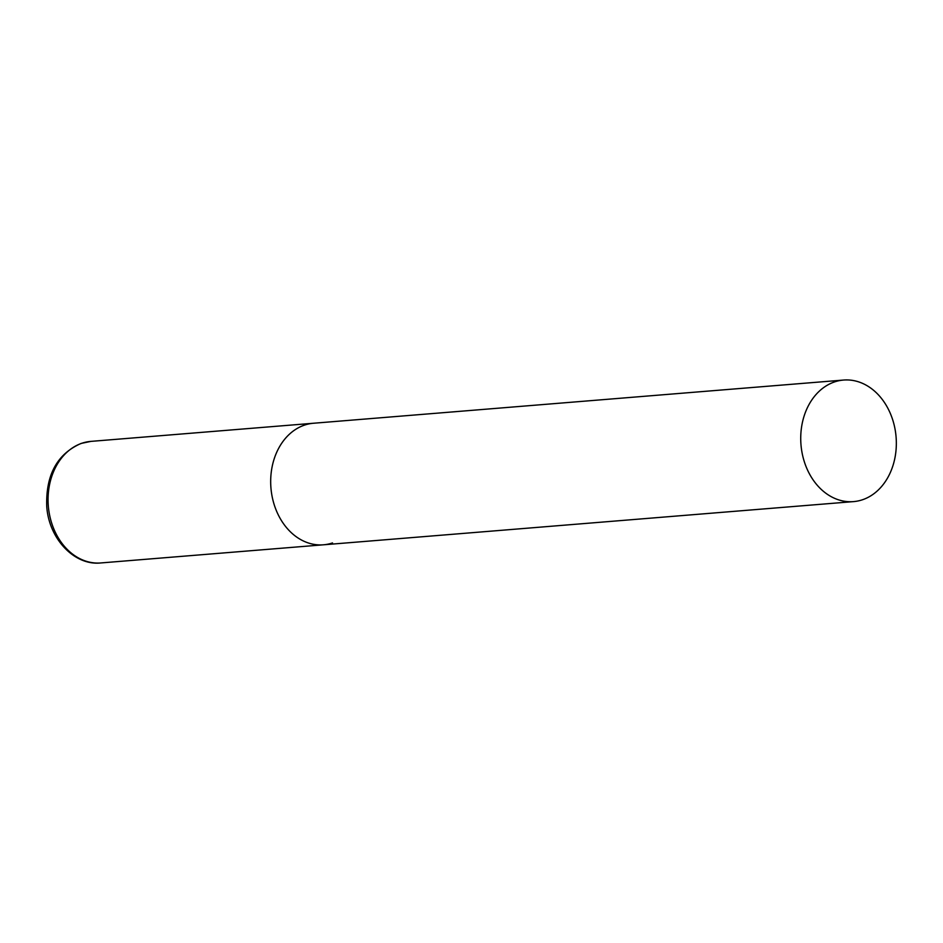 <?xml version="1.0" encoding="UTF-8"?>
<svg xmlns="http://www.w3.org/2000/svg" width="943" height="943" viewBox="0 0 943 943"><rect width="100%" height="100%" fill="white"/><g stroke="black" fill="none" stroke-linecap="round" stroke-linejoin="round"><path stroke-width="1.41" d="M304.459 425.128A60.989 47.704 -94.7 0 1 313.536 423.242A60.989 47.704 85.3 0 0 272.786 499.554A60.989 47.704 85.3 0 0 323.437 544.806A60.989 47.704 -94.7 0 1 271.643 493.767A60.989 47.704 -94.7 0 1 304.459 425.128M332.514 542.92A60.989 47.704 -94.7 0 1 323.437 544.806L100.818 562.947A60.989 47.704 -94.7 0 1 49.024 511.908A60.989 47.704 -94.7 0 1 81.829 443.269A60.989 47.704 -94.7 0 1 90.917 441.383L81.169 443.41C57.299 453.831 45.818 474.718 46.726 506.096C48.647 538.524 74.297 565.894 100.818 562.947M802.835 456.365A60.989 47.704 85.3 0 0 853.486 501.617A60.989 47.704 85.3 0 0 894.235 425.317A60.989 47.704 85.3 0 0 843.584 380.053A60.989 47.704 85.3 0 0 802.835 456.365M843.584 380.053L90.917 441.383M323.437 544.806L853.486 501.617"/></g></svg>
